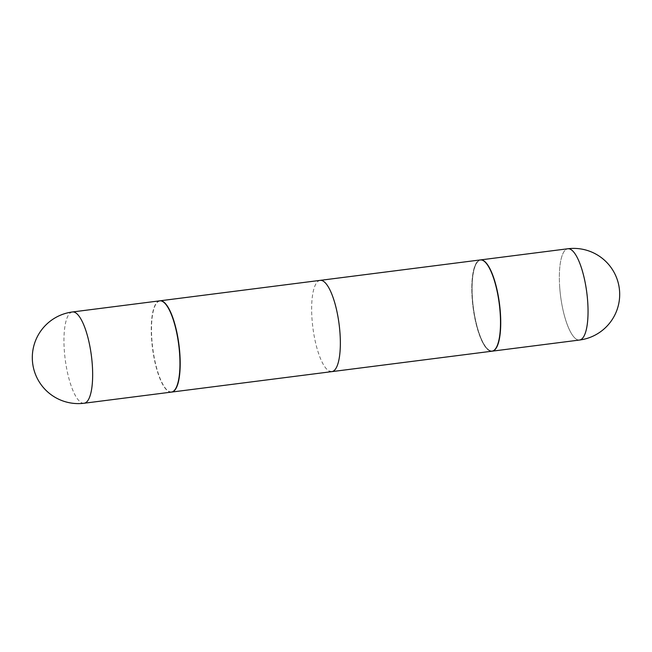 <?xml version="1.0" encoding="UTF-8"?>
<svg xmlns="http://www.w3.org/2000/svg" width="652" height="652" viewBox="0 0 652 652"><rect width="100%" height="100%" fill="white"/><g stroke="black" fill="none" stroke-linecap="round" stroke-linejoin="round"><path stroke-width="0.49" stroke-dasharray="3.26 2.44" d="M171.435 392.096A46.007 13.219 82.7 0 1 151.696 340.262A46.007 13.219 82.7 0 1 159.789 300.833M489.636 350.809A46.007 13.219 82.7 0 1 472.586 303.294A46.007 13.219 82.7 0 1 480.328 259.928A46.007 13.219 82.7 0 0 472.586 303.294A46.007 13.219 82.7 0 0 489.636 350.809A46.007 13.219 82.7 0 0 491.975 351.2A46.007 13.219 82.7 0 1 489.636 350.809M320.181 280.368A46.007 13.219 -97.3 0 0 312.43 323.726A46.007 13.219 -97.3 0 0 329.48 371.241M489.848 350.54A45.762 13.146 82.7 0 1 472.545 299.374A45.762 13.146 82.7 0 1 482.928 260.531A45.762 13.146 82.7 0 1 484.778 261.737A45.762 13.146 82.7 0 0 482.928 260.531A45.762 13.146 82.7 0 0 472.545 299.374A45.762 13.146 82.7 0 0 489.848 350.54A45.762 13.146 82.7 0 0 495.822 348.339A45.762 13.146 82.7 0 1 489.848 350.54M472.472 299.341A46.007 13.219 82.7 0 1 480.451 259.92A46.007 13.219 82.7 0 0 472.472 299.341A46.007 13.219 82.7 0 0 492.097 351.183A46.007 13.219 82.7 0 1 472.472 299.341M162.152 301.46A45.762 13.146 82.7 0 1 179.455 352.626A45.762 13.146 82.7 0 1 169.072 391.469A45.762 13.146 82.7 0 1 167.222 390.263A45.762 13.146 82.7 0 1 152.568 348.127A45.762 13.146 82.7 0 1 156.178 303.661A45.762 13.146 82.7 0 1 162.152 301.46M171.549 392.08A46.007 13.219 82.7 0 1 169.324 391.681A46.007 13.219 82.7 0 1 167.466 390.466A46.007 13.219 82.7 0 1 152.731 348.111A46.007 13.219 82.7 0 1 156.358 303.4A46.007 13.219 82.7 0 1 159.903 300.817M84.132 403.238A46.007 13.219 82.7 0 1 81.793 402.846A46.007 13.219 82.7 0 1 64.385 351.404A46.007 13.219 82.7 0 1 72.486 311.966M559.775 288.2A46.007 13.219 82.7 0 1 567.868 248.762A46.007 13.219 82.7 0 0 559.775 288.2A46.007 13.219 82.7 0 0 577.175 339.643A46.007 13.219 82.7 0 1 559.775 288.2M579.514 340.034A46.007 13.219 82.7 0 1 577.175 339.643A46.007 13.219 82.7 0 0 579.514 340.034"/><path stroke-width="0.98" d="M72.486 311.966L159.789 300.833A46.007 13.219 82.7 0 1 179.528 352.659A46.007 13.219 82.7 0 1 171.435 392.096L84.132 403.238A46.007 13.219 82.7 0 0 92.225 363.8A46.007 13.219 82.7 0 0 74.825 312.357A46.007 13.219 82.7 0 0 72.486 311.966A46.007 46.007 0 0 0 59.593 399.627A46.007 46.007 0 0 0 84.132 403.238M159.903 300.817A46.007 13.219 82.7 0 1 160.025 300.8L480.328 259.928A46.007 13.219 82.7 0 1 482.676 260.319A46.007 13.219 82.7 0 1 484.534 261.533A46.007 13.219 82.7 0 1 499.269 303.889A46.007 13.219 82.7 0 1 495.642 348.6A46.007 13.219 82.7 0 1 491.975 351.2L331.819 371.632A46.007 13.219 -97.3 0 0 339.57 328.274A46.007 13.219 -97.3 0 0 322.52 280.759A46.007 13.219 -97.3 0 0 320.181 280.368L480.328 259.928A46.007 13.219 82.7 0 1 482.676 260.319A46.007 13.219 82.7 0 1 484.534 261.533A46.007 13.219 82.7 0 1 499.269 303.889A46.007 13.219 82.7 0 1 495.642 348.6A46.007 13.219 82.7 0 1 491.975 351.2L171.672 392.072A46.007 13.219 82.7 0 1 171.549 392.08M329.48 371.241A46.007 13.219 -97.3 0 0 331.819 371.632M484.778 261.737A45.762 13.146 82.7 0 1 499.432 303.873A45.762 13.146 82.7 0 1 495.822 348.339L495.822 348.339A45.762 13.146 82.7 0 0 499.432 303.873A45.762 13.146 82.7 0 0 484.778 261.737L484.778 261.737M480.451 259.92A46.007 13.219 82.7 0 1 480.565 259.903A46.007 13.219 82.7 0 1 500.304 311.737A46.007 13.219 82.7 0 1 492.211 351.167A46.007 13.219 82.7 0 1 492.097 351.183A46.007 13.219 82.7 0 0 492.211 351.167A46.007 13.219 82.7 0 0 500.304 311.737A46.007 13.219 82.7 0 0 480.565 259.903A46.007 13.219 82.7 0 0 480.451 259.92M160.025 300.8A46.007 13.219 82.7 0 1 162.364 301.191A46.007 13.219 82.7 0 1 179.414 348.706A46.007 13.219 82.7 0 1 171.672 392.072M567.868 248.762A46.007 13.219 82.7 0 1 570.207 249.154A46.007 13.219 82.7 0 1 587.615 300.596A46.007 13.219 82.7 0 1 579.514 340.034A46.007 46.007 0 0 0 592.407 252.373A46.007 46.007 0 0 0 567.868 248.762A46.007 13.219 82.7 0 1 570.207 249.154A46.007 13.219 82.7 0 1 587.615 300.596A46.007 13.219 82.7 0 1 579.514 340.034L492.211 351.167L579.514 340.034A46.007 46.007 0 0 0 592.407 252.373A46.007 46.007 0 0 0 567.868 248.762L480.565 259.903L567.868 248.762"/></g></svg>
